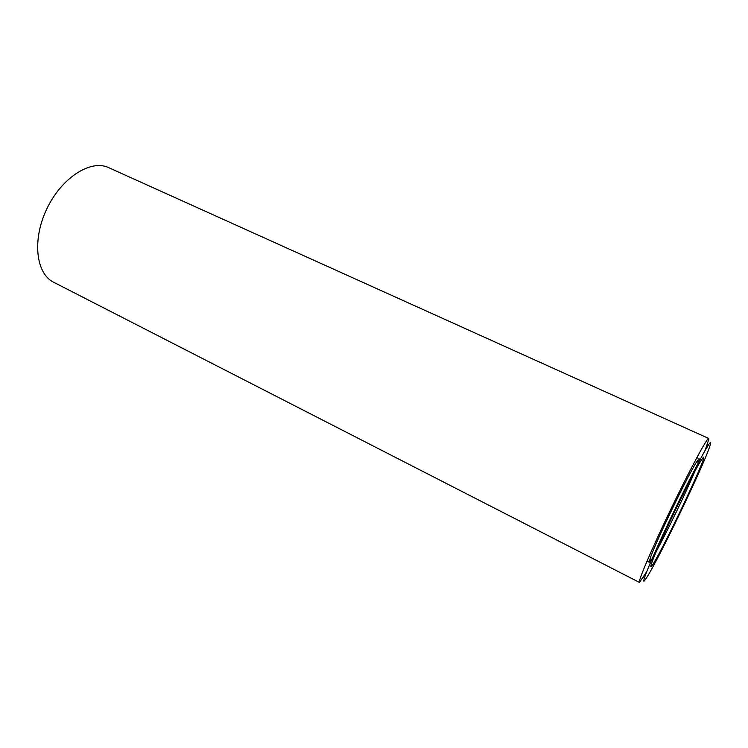 <?xml version="1.0" encoding="UTF-8"?>
<svg xmlns="http://www.w3.org/2000/svg" width="748" height="748" viewBox="0 0 748 748"><rect width="100%" height="100%" fill="white"/><g stroke="black" fill="none" stroke-linecap="round" stroke-linejoin="round"><path stroke-width="1.12" d="M53.66 282.248C36.091 273.787 31.94 240.248 46.6 209.356C61.037 178.361 89.797 159.614 107.796 167.253L708.665 438.431C706.86 438.104 689.347 470.642 670.432 510.024C651.499 549.397 637.567 582.262 639.447 582.421L53.66 282.248M647.011 561.112L649.283 562.262L650.405 557.653C655.744 542.01 687.347 476.373 696.248 462.46L699.053 458.702M699.146 458.702L698.567 461.768M694.621 471.885C686.206 492.016 667.253 531.37 656.763 550.5M651.321 559.887L649.89 561.86M703.457 457.234C708.347 454.139 658.147 559.364 651.527 566.208C650.395 567.498 650.592 566.058 652.125 561.879C657.819 545.516 691.376 475.822 700.614 461.161L703.457 457.234M708.917 439.048L704.999 450.633M646.627 571.865L639.447 582.421M644.767 580.383C640.073 586.367 651.873 557.69 670.881 517.794C689.852 477.916 708.646 442.433 710.376 442.723C710.899 442.657 710.488 444.49 709.132 448.23C701.344 470.342 659.755 556.718 647.329 576.596L644.767 580.383M699.1 458.683L696.837 457.645M650.405 557.653L651.461 560.243M696.248 462.46L698.922 461.666M708.019 445.64L707.43 444.275M644.598 577.344L643.168 577.736"/></g></svg>
